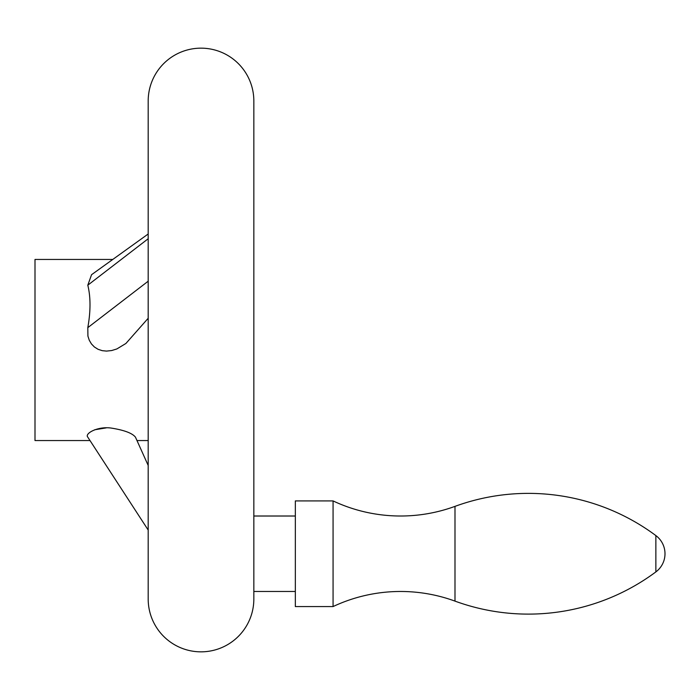 <?xml version="1.0" encoding="UTF-8"?>
<svg xmlns="http://www.w3.org/2000/svg" width="700" height="700" viewBox="0 0 700 700"><rect width="100%" height="100%" fill="white"/><g stroke="black" fill="none" stroke-linecap="round" stroke-linejoin="round"><path stroke-width="1.05" d="M201.014 48.16A52.824 52.824 0 0 0 148.19 100.984L148.19 599.016A52.824 52.824 0 0 0 201.014 651.84A52.824 52.824 0 0 0 253.838 599.016L253.838 100.984A52.824 52.824 0 0 0 201.014 48.16M253.838 100.984L253.838 493.377M112.779 259.446L35 259.446L35 440.554L90.011 440.554L148.19 530.049L87.806 437.168C84.297 433.519 98.079 425.924 111.685 428.146C124.425 430.211 132.352 433.221 135.459 437.168L148.19 465.448L136.981 440.554L148.19 440.554M106.243 427.875L94.649 429.783M148.19 318.264L125.904 343.473L116.821 348.959L111.685 350.543L106.514 351.094L102.235 350.665L98.07 349.3L94.377 346.981L91.42 343.901L89.267 340.244L87.92 336.114L87.806 327.644C90.729 311.246 90.729 297.098 87.806 285.189L91.56 274.697L148.19 233.993M135.459 437.168L136.981 440.554M253.838 591.474L295.339 591.474M295.339 516.014L253.838 516.014M295.339 500.92L295.339 606.567L333.069 606.567L333.069 500.92L295.339 500.92M333.069 500.92A158.471 158.471 0 0 0 454.991 506.371L454.991 601.116A158.471 158.471 0 0 0 333.069 606.567M454.991 601.116A213.675 213.675 0 0 0 655.865 571.909A22.636 22.636 0 0 0 655.865 535.579A213.675 213.675 0 0 0 454.991 506.371M87.806 285.189L148.19 238.744M87.806 327.644L148.19 281.199M655.865 535.579L655.865 571.909"/></g></svg>
